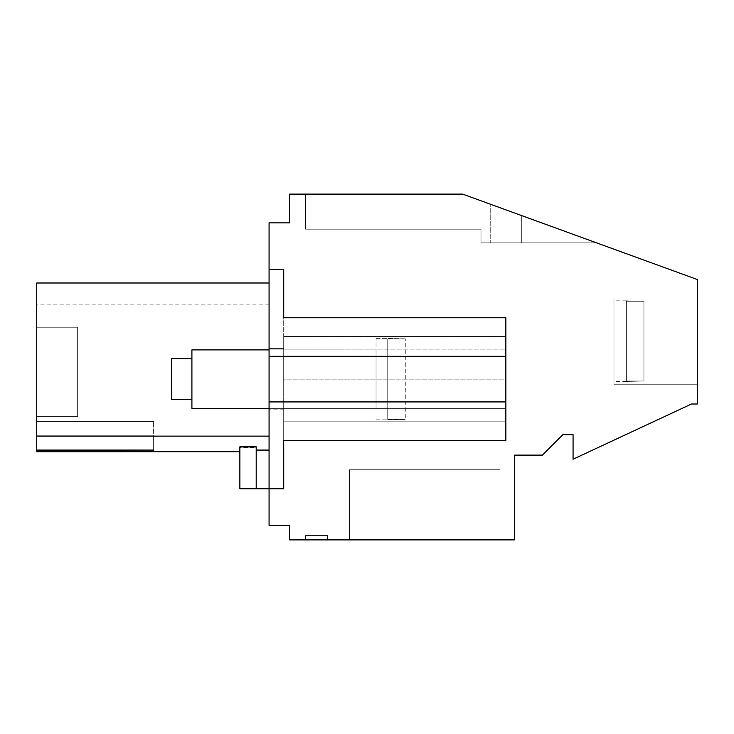 <?xml version="1.0" encoding="UTF-8"?>
<svg xmlns="http://www.w3.org/2000/svg" width="734" height="734" viewBox="0 0 734 734"><rect width="100%" height="100%" fill="white"/><g stroke="black" fill="none" stroke-linecap="round" stroke-linejoin="round"><path stroke-width="0.55" stroke-dasharray="3.67 2.75" d="M269.075 283.003L36.7 283.003L36.7 436.134L269.075 436.134L269.075 283.003L36.7 283.003L269.075 283.003L36.7 283.003L269.075 283.003L36.7 283.003L269.075 283.003L36.7 283.003L269.075 283.003L36.7 283.003L269.075 283.003L36.7 283.003L269.075 283.003L36.7 283.003L269.075 283.003L36.7 283.003L269.075 283.003L36.7 283.003L269.075 283.003L36.7 283.003L269.075 283.003L36.7 283.003L269.075 283.003L36.7 283.003L269.075 283.003L36.7 283.003L269.075 283.003L36.7 283.003L269.075 283.003L36.7 283.003L269.075 283.003L36.7 283.003L269.075 283.003L36.7 283.003L269.075 283.003L36.7 283.003L269.075 283.003L36.7 283.003L269.075 283.003L36.7 283.003L269.075 283.003L36.7 283.003L269.075 283.003L36.7 283.003L36.7 304.922L36.7 283.003L36.7 304.922L36.7 283.003L36.7 304.922L36.7 283.003L36.7 304.922L36.7 283.003L36.7 304.922L36.7 283.003L36.7 304.922L36.7 283.003L36.7 304.922L36.7 283.003L36.7 304.922L36.7 283.003L36.7 304.922L36.7 283.003L36.7 304.922L36.7 283.003L36.7 304.922L36.7 283.003L36.7 304.922L36.7 283.003L36.7 304.922L36.7 283.003L36.7 304.922L36.7 283.003L36.7 304.922L36.7 283.003L36.7 304.922L36.7 283.003L36.7 304.922L36.7 283.003L36.7 304.922L36.7 283.003L36.7 304.922L36.7 283.003L36.7 304.922L36.7 283.003L36.7 304.922L36.7 283.003L36.7 304.922L36.7 283.003L36.7 304.922L36.7 283.003L269.075 283.003L36.7 283.003L269.075 283.003L269.075 488.743L269.075 436.134L269.075 450.281L269.075 436.134L269.075 450.281L269.075 436.134L269.075 450.281L269.075 436.134L269.075 450.281L269.075 436.134L269.075 450.281L269.075 436.134L269.075 450.281L269.075 436.134L269.075 450.281L269.075 436.134L269.075 450.281L269.075 436.134L269.075 450.281L269.075 436.134L269.075 450.281L269.075 436.134L269.075 450.281L269.075 436.134L269.075 450.281L269.075 436.134L269.075 450.281L269.075 436.134L269.075 450.281L269.075 436.134L269.075 450.281L269.075 436.134L269.075 450.281L269.075 436.134L269.075 450.281L269.075 436.134L269.075 450.281L269.075 436.134L269.075 450.281L269.075 436.134L269.075 450.281L269.075 436.134L269.075 450.281L269.075 436.134L269.075 450.281L269.075 436.134L36.7 436.134L269.075 436.134L36.7 436.134L36.7 450.281L36.7 421.518L36.7 451.694M269.075 269.516L283.691 269.516L269.075 269.516L283.691 269.516L283.691 488.743L256.212 488.743L256.212 447.63L239.853 447.63L239.853 488.743L256.212 488.743L256.212 450.281L269.075 450.281L269.075 488.743L269.075 450.281L269.075 488.743L269.075 450.281L269.075 488.743L269.075 450.281L269.075 488.743L269.075 450.281L269.075 488.743L269.075 450.281L269.075 488.743L269.075 450.281L269.075 488.743L269.075 450.281L269.075 488.743L269.075 450.281L269.075 488.743L269.075 450.281L269.075 488.743L269.075 450.281L269.075 488.743L269.075 450.281L269.075 488.743L269.075 450.281L269.075 488.743L269.075 450.281L269.075 488.743L269.075 450.281L269.075 488.743L269.075 450.281L269.075 488.743L269.075 450.281L269.075 488.743L269.075 450.281L269.075 488.743L269.075 450.281L269.075 488.743L269.075 450.281L269.075 488.743L269.075 450.281L269.075 488.743L269.075 450.281L269.075 488.743L239.853 488.743L269.075 488.743L239.853 488.743L269.075 488.743L239.853 488.743L269.075 488.743L239.853 488.743L269.075 488.743L239.853 488.743L269.075 488.743L239.853 488.743L269.075 488.743L239.853 488.743L269.075 488.743L239.853 488.743L269.075 488.743L239.853 488.743L269.075 488.743L239.853 488.743L269.075 488.743L239.853 488.743L269.075 488.743L239.853 488.743L269.075 488.743L239.853 488.743L269.075 488.743L239.853 488.743L269.075 488.743L239.853 488.743L269.075 488.743L239.853 488.743L269.075 488.743L239.853 488.743L269.075 488.743L239.853 488.743L269.075 488.743L239.853 488.743L269.075 488.743L239.853 488.743L269.075 488.743L239.853 488.743L269.075 488.743L239.853 488.743L269.075 488.743L269.075 222.852L289.545 222.852L289.545 194.106L462.631 194.106L305.619 194.106L305.619 229.182L480.999 229.182L480.999 242.862L490.734 242.862L480.999 242.862L490.734 242.862L480.999 242.862L490.734 242.862L480.999 242.862L490.734 242.862L480.999 242.862L490.734 242.862L480.999 242.862L490.734 242.862L480.999 242.862L490.734 242.862L480.999 242.862L490.734 242.862L480.999 242.862L490.734 242.862L480.999 242.862L490.734 242.862L480.999 242.862L490.734 242.862L480.999 242.862L490.734 242.862L480.999 242.862L490.734 242.862L480.999 242.862L490.734 242.862L480.999 242.862L490.734 242.862L480.999 242.862L490.734 242.862L480.999 242.862L490.734 242.862L480.999 242.862L490.734 242.862L480.999 242.862L490.734 242.862L480.999 242.862L490.734 242.862L480.999 242.862L490.734 242.862L480.999 242.862L490.734 242.862L480.999 242.862L490.734 242.862L480.999 242.862L480.999 229.182L305.619 229.182L305.619 194.106L305.619 229.182L480.999 229.182L480.999 242.862L480.999 229.182L305.619 229.182L305.619 194.106L305.619 229.182L480.999 229.182L480.999 242.862L480.999 229.182L305.619 229.182L305.619 194.106L305.619 229.182L480.999 229.182L480.999 242.862L480.999 229.182L305.619 229.182L305.619 194.106L305.619 229.182L480.999 229.182L480.999 242.862L480.999 229.182L305.619 229.182L305.619 194.106L305.619 229.182L480.999 229.182L480.999 242.862L480.999 229.182L305.619 229.182L305.619 194.106L305.619 229.182L480.999 229.182L480.999 242.862L480.999 229.182L305.619 229.182L305.619 194.106L305.619 229.182L480.999 229.182L480.999 242.862L480.999 229.182L305.619 229.182L305.619 194.106L305.619 229.182L480.999 229.182L480.999 242.862L480.999 229.182L305.619 229.182L305.619 194.106L305.619 229.182L480.999 229.182L480.999 242.862L480.999 229.182L305.619 229.182L305.619 194.106L305.619 229.182L480.999 229.182L480.999 242.862L480.999 229.182L305.619 229.182L305.619 194.106L305.619 229.182L480.999 229.182L480.999 242.862L480.999 229.182L305.619 229.182L305.619 194.106L305.619 229.182L480.999 229.182L480.999 242.862L480.999 229.182L305.619 229.182L305.619 194.106L305.619 229.182L480.999 229.182L480.999 242.862L480.999 229.182L305.619 229.182L305.619 194.106L305.619 229.182L480.999 229.182L480.999 242.862L480.999 229.182L305.619 229.182L305.619 194.106L305.619 229.182L480.999 229.182L480.999 242.862L480.999 229.182L305.619 229.182L305.619 194.106L305.619 229.182L480.999 229.182L480.999 242.862L480.999 229.182L305.619 229.182L305.619 194.106L305.619 229.182L480.999 229.182L480.999 242.862L480.999 229.182L305.619 229.182L305.619 194.106L305.619 229.182L480.999 229.182L480.999 242.862L480.999 229.182L305.619 229.182L305.619 194.106L305.619 229.182L480.999 229.182L480.999 242.862L480.999 229.182L305.619 229.182L305.619 194.106L305.619 229.182L480.999 229.182L480.999 242.862L480.999 229.182L305.619 229.182L305.619 194.106L305.619 229.182L480.999 229.182L480.999 242.862L480.999 229.182L305.619 229.182L305.619 194.106L305.619 229.182L480.999 229.182L480.999 242.862L480.999 229.182L305.619 229.182L305.619 194.106L462.631 194.106L305.619 194.106L462.631 194.106L305.619 194.106L462.631 194.106L305.619 194.106L462.631 194.106L305.619 194.106L462.631 194.106L305.619 194.106L462.631 194.106L305.619 194.106L462.631 194.106L305.619 194.106L462.631 194.106L305.619 194.106L462.631 194.106L305.619 194.106L462.631 194.106L305.619 194.106L462.631 194.106L305.619 194.106L462.631 194.106L305.619 194.106L462.631 194.106L305.619 194.106L462.631 194.106L305.619 194.106L462.631 194.106L305.619 194.106L462.631 194.106L305.619 194.106L462.631 194.106L305.619 194.106L462.631 194.106L305.619 194.106L462.631 194.106L305.619 194.106L462.631 194.106L305.619 194.106L462.631 194.106L305.619 194.106L462.631 194.106L305.619 194.106L462.631 194.106L521.342 215.475L521.342 242.862L596.586 242.862L521.342 215.475L521.342 242.862L596.586 242.862L521.342 215.475L521.342 242.862L596.586 242.862L521.342 215.475L521.342 242.862L596.586 242.862L521.342 215.475L521.342 242.862L596.586 242.862L521.342 215.475L521.342 242.862L596.586 242.862L521.342 215.475L521.342 242.862L596.586 242.862L521.342 215.475L521.342 242.862L596.586 242.862L521.342 215.475L521.342 242.862L596.586 242.862L521.342 215.475L521.342 242.862L596.586 242.862L521.342 215.475L521.342 242.862L596.586 242.862L521.342 215.475L521.342 242.862L596.586 242.862L521.342 215.475L521.342 242.862L596.586 242.862L521.342 215.475L521.342 242.862L596.586 242.862L521.342 215.475L521.342 242.862L596.586 242.862L521.342 215.475L521.342 242.862L596.586 242.862L521.342 215.475L521.342 242.862L596.586 242.862L521.342 215.475L521.342 242.862L596.586 242.862L521.342 215.475L521.342 242.862L596.586 242.862L521.342 215.475L521.342 242.862L596.586 242.862L521.342 215.475L521.342 242.862L596.586 242.862L521.342 215.475L521.342 242.862L596.586 242.862L521.342 215.475L521.342 242.862L596.586 242.862L521.342 215.475L521.342 242.862L490.734 242.862L596.586 242.862L521.342 215.475L521.342 242.862L490.734 242.862L596.586 242.862L521.342 215.475L521.342 242.862L490.734 242.862L596.586 242.862L521.342 215.475L521.342 242.862L490.734 242.862L596.586 242.862L521.342 215.475L521.342 242.862L490.734 242.862L596.586 242.862L521.342 215.475L521.342 242.862L490.734 242.862L596.586 242.862L521.342 215.475L521.342 242.862L490.734 242.862L596.586 242.862L521.342 215.475L521.342 242.862L490.734 242.862L596.586 242.862L521.342 215.475L521.342 242.862L490.734 242.862L596.586 242.862L521.342 215.475L521.342 242.862L490.734 242.862L596.586 242.862L521.342 215.475L521.342 242.862L490.734 242.862L596.586 242.862L521.342 215.475L521.342 242.862L490.734 242.862L596.586 242.862L521.342 215.475L521.342 242.862L490.734 242.862L596.586 242.862L521.342 215.475L521.342 242.862L490.734 242.862L596.586 242.862L521.342 215.475L521.342 242.862L490.734 242.862L596.586 242.862L521.342 215.475L521.342 242.862L490.734 242.862L596.586 242.862L521.342 215.475L521.342 242.862L490.734 242.862L596.586 242.862L521.342 215.475L521.342 242.862L490.734 242.862L596.586 242.862L521.342 215.475L521.342 242.862L490.734 242.862L596.586 242.862L521.342 215.475L521.342 242.862L490.734 242.862L596.586 242.862L521.342 215.475L521.342 242.862L490.734 242.862L596.586 242.862L521.342 215.475L521.342 242.862L490.734 242.862L596.586 242.862L521.342 215.475L521.342 242.862L490.734 242.862L596.586 242.862L490.734 204.336L521.342 215.475L490.734 204.336L521.342 215.475L490.734 204.336L521.342 215.475L490.734 204.336L521.342 215.475L490.734 204.336L521.342 215.475L490.734 204.336L521.342 215.475L490.734 204.336L521.342 215.475L490.734 204.336L521.342 215.475L490.734 204.336L521.342 215.475L490.734 204.336L521.342 215.475L490.734 204.336L521.342 215.475L490.734 204.336L521.342 215.475L490.734 204.336L521.342 215.475L490.734 204.336L521.342 215.475L490.734 204.336L521.342 215.475L490.734 204.336L521.342 215.475L490.734 204.336L521.342 215.475L490.734 204.336L521.342 215.475L490.734 204.336L521.342 215.475L490.734 204.336L521.342 215.475L490.734 204.336L521.342 215.475L490.734 204.336L521.342 215.475L490.734 204.336L490.734 242.862L490.734 204.336L490.734 242.862L490.734 204.336L490.734 242.862L490.734 204.336L490.734 242.862L490.734 204.336L490.734 242.862L490.734 204.336L490.734 242.862L490.734 204.336L490.734 242.862L490.734 204.336L490.734 242.862L490.734 204.336L490.734 242.862L490.734 204.336L490.734 242.862L490.734 204.336L490.734 242.862L490.734 204.336L490.734 242.862L490.734 204.336L490.734 242.862L490.734 204.336L490.734 242.862L490.734 204.336L490.734 242.862L490.734 204.336L490.734 242.862L490.734 204.336L490.734 242.862L490.734 204.336L490.734 242.862L490.734 204.336L490.734 242.862L490.734 204.336L490.734 242.862L490.734 204.336L490.734 242.862L490.734 204.336L490.734 242.862L490.734 204.336L490.734 242.862L490.734 204.336L462.631 194.106L697.3 279.516L697.3 404.012L691.456 404.012L573.071 459.218L573.071 434.666L562.84 434.666L542.38 455.126L514.607 455.126L514.607 539.894L289.545 539.894L289.545 525.278L269.075 525.278L269.075 450.281L256.212 450.281L256.212 447.235L256.212 450.281L256.212 447.235L239.853 447.235L239.853 451.694L239.853 446.822M269.075 348.439L269.075 409.82L269.075 348.439L269.075 409.82L269.075 348.439L283.691 348.439L269.075 348.439M153.617 450.281L153.617 435.84L36.7 435.84L153.617 435.84L153.617 421.518L36.7 421.518L153.617 421.518L36.7 421.518L153.617 421.518L36.7 421.518L153.617 421.518L36.7 421.518L153.617 421.518L36.7 421.518L153.617 421.518L36.7 421.518L153.617 421.518L36.7 421.518L153.617 421.518L36.7 421.518L153.617 421.518L36.7 421.518L153.617 421.518L36.7 421.518L153.617 421.518L36.7 421.518L153.617 421.518L36.7 421.518L153.617 421.518L36.7 421.518L153.617 421.518L36.7 421.518L153.617 421.518L36.7 421.518L153.617 421.518L36.7 421.518L153.617 421.518L36.7 421.518L153.617 421.518L36.7 421.518L153.617 421.518L36.7 421.518L153.617 421.518L36.7 421.518L153.617 421.518L36.7 421.518L153.617 421.518L36.7 421.518L153.617 421.518L153.617 435.84L36.7 435.84L153.617 435.84L36.7 435.84L153.617 435.84L36.7 435.84L153.617 435.84L36.7 435.84L153.617 435.84L36.7 435.84L153.617 435.84L36.7 435.84L153.617 435.84L36.7 435.84L153.617 435.84L36.7 435.84L153.617 435.84L36.7 435.84L153.617 435.84L36.7 435.84L153.617 435.84L36.7 435.84L153.617 435.84L36.7 435.84L153.617 435.84L36.7 435.84L153.617 435.84L36.7 435.84L153.617 435.84L36.7 435.84L153.617 435.84L36.7 435.84L153.617 435.84L36.7 435.84L153.617 435.84L36.7 435.84L153.617 435.84L36.7 435.84L153.617 435.84L36.7 435.84L153.617 435.84L36.7 435.84L153.617 435.84L36.7 435.84L153.617 435.84L36.7 435.84L153.617 435.84L36.7 435.84L153.617 435.84L36.7 435.84L153.617 435.84L36.7 435.84L153.617 435.84L36.7 435.84L153.617 435.84L36.7 435.84L153.617 435.84L36.7 435.84L153.617 435.84L36.7 435.84L153.617 435.84L36.7 435.84L153.617 435.84L36.7 435.84L153.617 435.84L36.7 435.84L153.617 435.84L36.7 435.84L153.617 435.84L36.7 435.84L153.617 435.84L36.7 435.84L153.617 435.84L36.7 435.84L153.617 435.84L36.7 435.84L153.617 435.84L36.7 435.84L153.617 435.84L36.7 435.84L153.617 435.84L36.7 435.84L153.617 435.84L36.7 435.84L153.617 435.84L36.7 435.84L153.617 435.84L36.7 435.84L153.617 435.84L36.7 435.84L36.7 421.518L36.7 450.281L36.7 421.518L36.7 435.84L153.617 435.84L153.617 450.281L36.7 450.281L36.7 436.134L36.7 450.281L153.617 450.281L153.617 451.694L153.617 450.281L36.7 450.281L153.617 450.281L153.617 451.694L153.617 450.281L36.7 450.281L153.617 450.281L153.617 451.694L153.617 450.281L36.7 450.281L153.617 450.281L153.617 451.694L153.617 450.281L36.7 450.281L153.617 450.281L153.617 451.694L153.617 450.281L36.7 450.281L153.617 450.281L153.617 451.694L153.617 450.281L36.7 450.281L153.617 450.281L153.617 451.694L153.617 450.281L36.7 450.281L153.617 450.281L153.617 451.694L153.617 450.281L36.7 450.281L153.617 450.281L153.617 451.694L153.617 450.281L36.7 450.281L153.617 450.281L153.617 451.694L153.617 450.281L36.7 450.281L153.617 450.281L153.617 451.694L153.617 450.281L36.7 450.281L153.617 450.281L153.617 451.694L153.617 450.281L36.7 450.281L153.617 450.281L153.617 451.694L153.617 450.281L36.7 450.281L153.617 450.281L153.617 451.694L153.617 450.281L36.7 450.281L153.617 450.281L153.617 451.694L153.617 450.281L36.7 450.281L153.617 450.281L153.617 451.694L153.617 450.281L36.7 450.281L153.617 450.281L153.617 451.694L153.617 450.281L36.7 450.281L153.617 450.281L153.617 451.694L153.617 450.281L36.7 450.281L153.617 450.281L153.617 451.694L153.617 450.281L36.7 450.281L153.617 450.281L153.617 451.694L153.617 450.281L36.7 450.281L153.617 450.281L153.617 451.694L153.617 450.281L36.7 450.281L153.617 450.281L153.617 451.694L153.617 421.518L153.617 451.694L239.853 451.694L239.853 447.235L239.853 451.694L239.853 447.235L239.853 451.694L239.853 447.235L239.853 451.694L239.853 447.235L239.853 451.694L239.853 447.235L239.853 451.694L239.853 447.235L239.853 451.694L239.853 447.235L239.853 451.694L239.853 447.235L239.853 451.694L239.853 447.235L239.853 451.694L239.853 447.235L239.853 451.694L239.853 447.235L239.853 451.694L239.853 447.235L239.853 451.694L239.853 447.235L239.853 451.694L239.853 447.235L239.853 451.694L239.853 447.235L239.853 451.694L239.853 447.235L239.853 451.694L239.853 447.235L239.853 451.694L239.853 447.235L239.853 451.694L239.853 447.235L239.853 451.694L239.853 447.235L239.853 451.694L239.853 447.235L239.853 451.694L239.853 447.235L256.212 447.235L256.212 450.281L256.212 447.235L239.853 447.235L256.212 447.235L256.212 450.281L256.212 447.235L239.853 447.235L256.212 447.235L256.212 450.281L256.212 447.235L239.853 447.235L256.212 447.235L256.212 450.281L256.212 447.235L239.853 447.235L256.212 447.235L256.212 450.281L256.212 447.235L239.853 447.235L256.212 447.235L256.212 450.281L256.212 447.235L239.853 447.235L256.212 447.235L256.212 450.281L256.212 447.235L239.853 447.235L256.212 447.235L256.212 450.281L256.212 447.235L239.853 447.235L256.212 447.235L256.212 450.281L256.212 447.235L239.853 447.235L256.212 447.235L256.212 450.281L256.212 447.235L239.853 447.235L256.212 447.235L256.212 450.281L256.212 447.235L239.853 447.235L256.212 447.235L256.212 450.281L256.212 447.235L239.853 447.235L256.212 447.235L256.212 450.281L256.212 447.235L239.853 447.235L256.212 447.235L256.212 450.281L256.212 447.235L239.853 447.235L256.212 447.235L256.212 450.281L256.212 447.235L239.853 447.235L256.212 447.235L256.212 450.281L256.212 447.235L239.853 447.235L256.212 447.235L256.212 450.281L256.212 447.235L239.853 447.235L256.212 447.235L256.212 450.281L256.212 447.235L239.853 447.235L256.212 447.235L256.212 450.281L256.212 447.235L239.853 447.235L256.212 447.235L256.212 450.281L256.212 447.235L239.853 447.235L256.212 447.235L256.212 488.743L256.212 446.822M36.7 327.245L36.7 416.398L77.62 416.398L77.62 327.245L77.62 416.398L36.7 416.398L77.62 416.398L77.62 327.245L77.62 416.398L36.7 416.398L77.62 416.398L77.62 327.245L77.62 416.398L36.7 416.398L77.62 416.398L77.62 327.245L77.62 416.398L36.7 416.398L77.62 416.398L77.62 327.245L77.62 416.398L36.7 416.398L77.62 416.398L36.7 416.398L77.62 416.398L77.62 327.245L77.62 416.398L77.62 327.245L77.62 416.398L36.7 416.398L77.62 416.398L77.62 327.245L77.62 416.398L36.7 416.398L77.62 416.398L77.62 327.245L77.62 416.398L36.7 416.398L77.62 416.398L36.7 416.398L77.62 416.398L77.62 327.245L77.62 416.398L77.62 327.245L77.62 416.398L36.7 416.398L77.62 416.398L77.62 327.245L77.62 416.398L36.7 416.398L77.62 416.398L77.62 327.245L77.62 416.398L36.7 416.398L77.62 416.398L77.62 327.245L77.62 416.398L36.7 416.398L77.62 416.398L77.62 327.245L77.62 416.398L36.7 416.398L77.62 416.398L77.62 327.245L77.62 416.398L36.7 416.398L77.62 416.398L36.7 416.398L77.62 416.398L77.62 327.245L77.62 416.398L77.62 327.245L77.62 416.398L36.7 416.398L77.62 416.398L77.62 327.245L77.62 416.398L36.7 416.398L77.62 416.398L77.62 327.245L77.62 416.398L36.7 416.398L77.62 416.398L36.7 416.398L77.62 416.398L77.62 327.245L77.62 416.398L77.62 327.245L77.62 416.398L36.7 416.398L77.62 416.398L77.62 327.245L77.62 416.398L36.7 416.398L36.7 327.245L36.7 416.398L36.7 327.245L36.7 416.398L36.7 327.245L36.7 416.398L36.7 327.245L36.7 416.398L36.7 327.245L36.7 416.398L36.7 327.245L36.7 416.398L36.7 327.245L36.7 416.398L36.7 327.245L36.7 416.398L36.7 327.245L36.7 416.398L36.7 327.245L36.7 416.398L36.7 327.245L36.7 416.398L36.7 327.245L36.7 416.398L36.7 327.245L36.7 416.398L36.7 327.245L36.7 416.398L36.7 327.245L36.7 416.398L36.7 327.245L36.7 416.398L36.7 327.245L36.7 416.398L36.7 327.245L36.7 416.398L36.7 327.245L36.7 416.398L36.7 327.245L36.7 416.398L36.7 327.245L36.7 416.398L36.7 327.245L36.7 416.398L36.7 327.245L77.62 327.245L36.7 327.245M283.691 269.516L283.691 317.749L505.845 317.749L505.845 440.51L505.845 408.361L505.845 421.802L505.845 408.361L283.691 408.361L283.691 421.802L283.691 408.361L505.845 408.361L505.845 440.51L283.691 440.51L283.691 488.743L269.075 488.743L283.691 488.743M269.075 356.329L505.845 356.329M269.075 401.929L505.845 401.929M283.691 317.749L505.845 317.749L505.845 349.898L283.691 349.898L505.845 349.898L283.691 349.898L505.845 349.898L505.845 317.749L283.691 317.749L283.691 440.51L283.691 408.361L505.845 408.361L283.691 408.361L283.691 440.51L505.845 440.51L283.691 440.51M283.691 409.82L269.075 409.82L283.691 409.82L283.691 348.439L283.691 409.82M269.075 450.493L256.212 450.493L256.212 447.63M239.853 447.63L239.853 451.694L153.617 451.694M256.212 488.743L256.212 447.235L256.212 488.743L256.212 447.235L256.212 488.743L256.212 447.235L256.212 488.743L256.212 447.235L256.212 488.743L256.212 447.235L256.212 488.743L256.212 447.235L256.212 488.743L256.212 447.235L256.212 488.743L256.212 447.235L256.212 488.743L256.212 447.235L256.212 488.743L256.212 447.235L256.212 488.743L256.212 447.235L256.212 488.743L256.212 447.235L256.212 488.743L256.212 447.235L256.212 488.743L256.212 447.235L256.212 488.743L256.212 447.235L256.212 488.743L256.212 447.235L256.212 488.743L256.212 447.235L256.212 488.743L256.212 447.235L256.212 488.743L256.212 447.235L256.212 488.743L256.212 447.235L256.212 488.743L256.212 447.235L256.212 488.743L256.212 447.235L256.212 488.743L256.212 450.281L269.075 450.281L256.212 450.281L256.212 488.743L256.212 450.281L269.075 450.281L256.212 450.281L256.212 488.743L256.212 450.281L269.075 450.281L256.212 450.281L256.212 488.743L256.212 450.281L269.075 450.281L256.212 450.281L256.212 488.743L256.212 450.281L269.075 450.281L256.212 450.281L256.212 488.743L256.212 450.281L269.075 450.281L256.212 450.281L256.212 488.743L256.212 450.281L269.075 450.281L256.212 450.281L256.212 488.743L256.212 450.281L269.075 450.281L256.212 450.281L256.212 488.743L256.212 450.281L269.075 450.281L256.212 450.281L256.212 488.743L256.212 450.281L269.075 450.281L256.212 450.281L256.212 488.743L256.212 450.281L269.075 450.281L256.212 450.281L256.212 488.743L256.212 450.281L269.075 450.281L256.212 450.281L256.212 488.743L256.212 450.281L269.075 450.281L256.212 450.281L256.212 488.743L256.212 450.281L269.075 450.281L256.212 450.281L256.212 488.743L256.212 450.281L269.075 450.281L256.212 450.281L256.212 488.743L256.212 450.281L269.075 450.281L256.212 450.281L256.212 488.743L256.212 450.281L269.075 450.281L256.212 450.281L256.212 488.743L256.212 450.281L269.075 450.281L256.212 450.281L256.212 488.743L256.212 450.281L269.075 450.281L256.212 450.281L256.212 488.743L256.212 450.281L269.075 450.281L256.212 450.281L256.212 488.743L256.212 450.281L269.075 450.281L256.212 450.281L256.212 488.743L256.212 450.493M269.075 436.134L36.7 436.134M256.212 447.235L239.853 447.235L256.212 447.235M36.7 421.518L153.617 421.518L36.7 421.518M697.3 384.249L697.3 298.013L697.3 384.249L697.3 298.013L697.3 384.249L697.3 298.013L697.3 384.249L697.3 298.013L697.3 384.249L697.3 298.013L697.3 384.249L697.3 298.013L697.3 384.249L697.3 298.013L697.3 384.249L697.3 298.013L697.3 384.249L697.3 298.013L697.3 384.249L697.3 298.013L697.3 384.249L697.3 298.013L697.3 384.249L697.3 298.013L697.3 384.249L697.3 298.013L697.3 384.249L697.3 298.013L697.3 384.249L697.3 298.013L697.3 384.249L697.3 298.013L697.3 384.249L697.3 298.013L697.3 384.249L697.3 298.013L697.3 384.249L697.3 298.013L697.3 384.249L697.3 298.013L697.3 384.249L697.3 298.013L697.3 384.249L697.3 298.013L697.3 384.249L697.3 298.013L697.3 384.249L613.963 384.249L613.963 298.013L697.3 298.013L613.963 298.013L613.963 384.249L697.3 384.249L613.963 384.249L613.963 298.013L613.963 384.249L613.963 298.013L613.963 384.249L697.3 384.249L613.963 384.249L613.963 298.013L697.3 298.013L613.963 298.013L613.963 384.249L613.963 298.013L613.963 384.249L697.3 384.249L613.963 384.249L613.963 298.013L697.3 298.013L613.963 298.013L613.963 384.249L613.963 298.013L613.963 384.249L697.3 384.249L613.963 384.249L613.963 298.013L697.3 298.013L613.963 298.013L613.963 384.249L613.963 298.013L697.3 298.013L613.963 298.013L613.963 384.249L697.3 384.249L613.963 384.249L613.963 298.013L613.963 384.249L613.963 298.013L613.963 384.249L613.963 298.013L697.3 298.013L613.963 298.013L613.963 384.249L697.3 384.249L613.963 384.249L613.963 298.013L613.963 384.249L697.3 384.249L613.963 384.249L613.963 298.013L697.3 298.013L613.963 298.013L613.963 384.249L613.963 298.013L613.963 384.249L697.3 384.249L613.963 384.249L613.963 298.013L697.3 298.013L613.963 298.013L613.963 384.249L613.963 298.013L613.963 384.249L613.963 298.013L697.3 298.013L613.963 298.013L613.963 384.249L697.3 384.249L613.963 384.249L613.963 298.013L697.3 298.013L613.963 298.013L613.963 384.249L613.963 298.013L613.963 384.249L697.3 384.249L613.963 384.249L613.963 298.013L697.3 298.013L613.963 298.013L613.963 384.249L613.963 298.013L613.963 384.249L697.3 384.249L613.963 384.249L613.963 298.013L613.963 384.249M349.457 539.894L500.001 539.894L349.457 539.894L500.001 539.894L349.457 539.894L500.001 539.894L349.457 539.894L500.001 539.894L349.457 539.894L500.001 539.894L349.457 539.894L500.001 539.894L349.457 539.894L500.001 539.894L349.457 539.894L500.001 539.894L349.457 539.894L500.001 539.894L349.457 539.894L500.001 539.894L349.457 539.894L500.001 539.894L349.457 539.894L500.001 539.894L349.457 539.894L500.001 539.894L349.457 539.894L500.001 539.894L349.457 539.894L500.001 539.894L349.457 539.894L500.001 539.894L349.457 539.894L500.001 539.894L349.457 539.894L500.001 539.894L349.457 539.894L500.001 539.894L349.457 539.894L500.001 539.894L349.457 539.894L500.001 539.894L349.457 539.894L500.001 539.894L349.457 539.894L500.001 539.894L349.457 539.894L349.457 469.742L500.001 469.742L500.001 539.894L500.001 469.742L349.457 469.742L349.457 539.894L349.457 469.742L500.001 469.742L500.001 539.894L500.001 469.742L500.001 539.894L500.001 469.742L349.457 469.742L349.457 539.894L349.457 469.742L500.001 469.742L500.001 539.894L500.001 469.742L500.001 539.894L500.001 469.742L349.457 469.742L349.457 539.894L349.457 469.742L500.001 469.742L500.001 539.894L500.001 469.742L349.457 469.742L349.457 539.894L349.457 469.742L349.457 539.894L349.457 469.742L500.001 469.742L349.457 469.742L500.001 469.742L500.001 539.894L500.001 469.742L349.457 469.742L349.457 539.894L349.457 469.742L349.457 539.894L349.457 469.742L500.001 469.742L500.001 539.894L500.001 469.742L349.457 469.742L500.001 469.742L500.001 539.894L500.001 469.742L349.457 469.742L349.457 539.894L349.457 469.742L500.001 469.742L500.001 539.894L500.001 469.742L500.001 539.894L500.001 469.742L349.457 469.742L349.457 539.894L349.457 469.742L500.001 469.742L349.457 469.742L349.457 539.894L349.457 469.742L500.001 469.742L500.001 539.894L500.001 469.742L349.457 469.742L349.457 539.894L349.457 469.742L500.001 469.742L500.001 539.894L500.001 469.742L349.457 469.742L349.457 539.894L349.457 469.742L349.457 539.894L349.457 469.742L500.001 469.742L349.457 469.742L500.001 469.742L500.001 539.894L500.001 469.742L500.001 539.894L500.001 469.742L349.457 469.742L349.457 539.894L349.457 469.742L500.001 469.742L500.001 539.894L500.001 469.742L349.457 469.742L349.457 539.894L349.457 469.742L500.001 469.742L349.457 469.742L349.457 539.894L349.457 469.742L349.457 539.894L349.457 469.742L500.001 469.742L500.001 539.894L500.001 469.742L349.457 469.742L500.001 469.742L500.001 539.894L500.001 469.742L349.457 469.742L349.457 539.894L349.457 469.742L349.457 539.894L349.457 469.742L500.001 469.742L500.001 539.894L500.001 469.742L349.457 469.742L500.001 469.742L500.001 539.894L500.001 469.742L349.457 469.742L349.457 539.894L349.457 469.742L500.001 469.742L500.001 539.894L500.001 469.742L349.457 469.742L349.457 539.894L349.457 469.742L500.001 469.742L500.001 539.894L500.001 469.742L349.457 469.742L349.457 539.894L349.457 469.742L500.001 469.742L349.457 469.742L349.457 539.894M327.538 539.894L305.619 539.894L305.619 535.508L327.538 535.508L305.619 535.508L305.619 539.894L305.619 535.508L327.538 535.508L305.619 535.508L305.619 539.894L305.619 535.508L305.619 539.894L305.619 535.508L327.538 535.508L305.619 535.508L327.538 535.508L305.619 535.508L305.619 539.894L305.619 535.508L305.619 539.894L305.619 535.508L327.538 535.508L305.619 535.508L327.538 535.508L305.619 535.508L305.619 539.894L305.619 535.508L327.538 535.508L305.619 535.508L305.619 539.894L305.619 535.508L327.538 535.508L305.619 535.508L305.619 539.894L305.619 535.508L327.538 535.508L305.619 535.508L305.619 539.894L305.619 535.508L327.538 535.508L305.619 535.508L305.619 539.894L305.619 535.508L305.619 539.894L305.619 535.508L327.538 535.508L305.619 535.508L327.538 535.508L305.619 535.508L305.619 539.894L305.619 535.508L305.619 539.894L305.619 535.508L327.538 535.508L305.619 535.508L327.538 535.508L305.619 535.508L305.619 539.894L305.619 535.508L305.619 539.894L305.619 535.508L327.538 535.508L305.619 535.508L327.538 535.508L305.619 535.508L305.619 539.894L305.619 535.508L305.619 539.894L305.619 535.508L327.538 535.508L305.619 535.508L327.538 535.508L305.619 535.508L305.619 539.894L305.619 535.508L327.538 535.508L305.619 535.508L305.619 539.894L305.619 535.508L327.538 535.508L305.619 535.508L305.619 539.894L305.619 535.508L305.619 539.894L305.619 535.508L327.538 535.508L305.619 535.508L327.538 535.508L305.619 535.508L305.619 539.894L305.619 535.508L327.538 535.508L305.619 535.508L305.619 539.894L327.538 539.894L305.619 539.894L327.538 539.894L305.619 539.894L327.538 539.894L305.619 539.894L327.538 539.894L305.619 539.894L327.538 539.894L305.619 539.894L327.538 539.894L305.619 539.894L327.538 539.894L305.619 539.894L327.538 539.894L305.619 539.894L327.538 539.894L305.619 539.894L327.538 539.894L305.619 539.894L327.538 539.894L305.619 539.894L327.538 539.894L305.619 539.894L327.538 539.894L305.619 539.894L327.538 539.894L305.619 539.894L327.538 539.894L305.619 539.894L327.538 539.894L305.619 539.894L327.538 539.894L305.619 539.894L327.538 539.894L305.619 539.894L327.538 539.894L305.619 539.894L327.538 539.894L305.619 539.894L327.538 539.894L305.619 539.894L327.538 539.894L305.619 539.894L327.538 539.894L327.538 535.508L327.538 539.894M283.691 379.129L283.691 336.456L283.691 379.129L505.845 379.129L505.845 421.802L505.845 336.456L505.845 379.129L283.691 379.129M239.853 488.743L239.853 447.235L239.853 488.743M613.963 298.013L697.3 298.013M500.001 469.742L500.001 539.894L500.001 469.742M613.963 341.136L613.963 300.821L613.963 341.136M643.938 301.252L643.938 341.136L643.938 301.252L626.405 300.821L643.938 301.252L643.938 381.01L643.938 301.252L626.405 301.252L626.405 381.441L626.405 301.252L643.938 301.252L643.938 381.01L626.405 381.441L626.405 301.252L626.405 381.441L626.405 301.252L643.938 301.252L626.405 301.252L626.405 381.441L626.405 301.252L643.938 301.252L643.938 341.136L643.938 301.252L626.405 301.252L626.405 381.441L626.405 301.252L643.938 301.252L643.938 381.01L626.405 381.01L626.405 301.252L643.938 301.252L643.938 341.136L643.938 301.252L626.405 301.252L643.938 301.252L643.938 381.01L643.938 301.252L626.405 301.252L626.405 381.441L626.405 301.252L643.938 301.252L643.938 341.136L643.938 301.252L626.405 301.252L626.405 381.441L626.405 301.252L643.938 301.252L643.938 381.01L643.938 301.252L626.405 301.252L626.405 381.441L626.405 301.252L643.938 301.252L643.938 341.136L643.938 301.252L626.405 301.252L626.405 381.441L626.405 301.252L643.938 301.252L643.938 381.01L643.938 301.252L626.405 301.252L626.405 381.441L626.405 301.252L643.938 301.252L643.938 381.01L626.405 381.441L626.405 301.252L626.405 381.441L626.405 301.252L643.938 301.252L626.405 301.252L626.405 381.441L626.405 301.252L643.938 301.252L643.938 341.136L643.938 301.252L626.405 301.252L626.405 381.441L626.405 301.252L643.938 301.252L643.938 381.01L626.405 381.01L626.405 301.252L643.938 301.252L643.938 341.136L643.938 301.252L626.405 301.252L643.938 301.252L643.938 381.01L643.938 301.252L626.405 301.252L626.405 381.441L626.405 301.252L643.938 301.252L643.938 341.136L643.938 301.252L626.405 301.252L626.405 381.441L626.405 301.252L643.938 301.252L643.938 381.01L643.938 301.252L626.405 301.252L626.405 381.441L626.405 301.252L643.938 301.252L643.938 341.136L643.938 301.252L626.405 301.252L626.405 381.441L626.405 301.252L643.938 301.252L643.938 381.01L643.938 301.252L626.405 301.252L626.405 381.441L626.405 301.252L643.938 301.252L643.938 381.01L626.405 381.441L626.405 301.252L626.405 381.441L626.405 301.252L643.938 301.252L626.405 301.252L626.405 381.441L626.405 301.252L643.938 301.252L643.938 341.136L643.938 301.252L626.405 301.252L626.405 381.441L626.405 301.252L643.938 301.252L643.938 381.01L626.405 381.01L626.405 301.252L643.938 301.252L643.938 381.01L643.938 301.252L643.938 381.01L643.938 301.252L643.938 381.01L626.405 381.01L643.938 381.01L643.938 341.136L643.938 381.01L626.405 381.01L643.938 381.01L643.938 301.252L643.938 381.01L643.938 301.252L643.938 381.01L626.405 381.01L643.938 381.01L643.938 301.252L643.938 381.01L643.938 341.136L643.938 381.01L626.405 381.01L643.938 381.01L643.938 301.252L643.938 381.01L643.938 301.252L643.938 381.01L626.405 381.01L643.938 381.01L643.938 341.136L643.938 381.01L626.405 381.01L643.938 381.01L643.938 301.252L643.938 381.01L643.938 301.252L643.938 381.01L626.405 381.01L643.938 381.01L643.938 301.252L643.938 381.01L643.938 341.136L643.938 381.01L626.405 381.01L643.938 381.01L643.938 301.252L643.938 381.01L643.938 301.252L643.938 381.01L626.405 381.01L643.938 381.01L643.938 341.136L643.938 381.01L626.405 381.01L643.938 381.01L643.938 301.252L643.938 381.01L643.938 301.252L643.938 381.01L626.405 381.01L643.938 381.01L643.938 301.252L643.938 381.01L643.938 341.136L643.938 381.01L626.405 381.01L643.938 381.01L643.938 301.252L643.938 381.01L643.938 301.252L643.938 381.01L626.405 381.01L643.938 381.01L643.938 341.136L643.938 381.01L626.405 381.01L643.938 381.01L643.938 301.252L643.938 381.01L643.938 301.252L643.938 381.01L626.405 381.01L643.938 381.01L643.938 301.252L643.938 381.01L643.938 341.136L643.938 381.01L626.405 381.01L643.938 381.01L643.938 301.252L643.938 381.01L643.938 301.252L643.938 381.01L626.405 381.01L643.938 381.01L643.938 341.136L643.938 381.01L626.405 381.01L643.938 381.01L643.938 301.252L643.938 381.01L643.938 301.252L643.938 381.01L626.405 381.01L643.938 381.01L643.938 301.252L643.938 381.01L643.938 341.136L643.938 381.01L626.405 381.01L643.938 381.01L643.938 301.252M191.904 353.476L191.904 408.361L191.904 353.476M191.904 361.174L191.904 399.59L191.904 361.174M269.075 408.361L376.056 408.361L376.056 349.907L191.904 349.898L191.904 408.361L376.056 408.361L376.056 349.907L269.075 349.898M191.904 399.59L171.444 399.59L171.444 358.669L191.904 358.669M376.056 379.129L376.056 338.411L376.056 379.129M405.278 379.129L405.278 338.833L405.278 379.129M387.745 419.426L405.278 419.426L405.278 338.833L405.278 419.426L387.745 419.848L387.745 338.833L405.278 338.833L387.745 338.411L387.745 419.426L405.278 419.426L387.745 419.848L387.745 338.833L405.278 338.833L387.745 338.411L387.745 419.426M269.075 304.922L36.7 304.922M283.691 421.802L505.845 421.802L283.691 421.802M283.691 336.456L505.845 336.456L283.691 336.456M626.405 300.821L613.963 300.821M626.405 381.441L613.963 381.441M376.056 419.848L387.745 419.848L376.056 419.848M376.056 338.411L387.745 338.411L376.056 338.411"/><path stroke-width="1.1" d="M256.212 488.743L256.212 446.822L239.853 446.822L239.853 488.743L269.075 488.743L269.075 222.852L289.545 222.852L289.545 194.106L462.631 194.106L697.3 279.516L697.3 404.012L691.456 404.012L573.071 459.218L573.071 434.666L562.84 434.666L542.38 455.126L514.607 455.126L514.607 539.894L289.545 539.894L289.545 525.278L269.075 525.278L269.075 488.743L283.691 488.743L283.691 440.51L283.691 488.743M36.7 450.061L153.617 450.061L153.617 451.694L36.7 451.694L36.7 436.134L269.075 436.134M269.075 283.003L36.7 283.003L36.7 436.134M269.075 269.516L283.691 269.516L283.691 317.749L505.845 317.749L505.845 440.51L283.691 440.51M269.075 401.929L505.845 401.929M269.075 356.329L505.845 356.329M283.691 269.516L283.691 317.749M269.075 450.061L256.212 450.061M153.617 450.061L36.7 450.281M269.075 408.361L191.904 408.361L191.904 349.898L269.075 349.898M191.904 399.59L171.444 399.59L171.444 358.669L191.904 358.669M239.853 451.694L36.7 451.694"/></g></svg>
